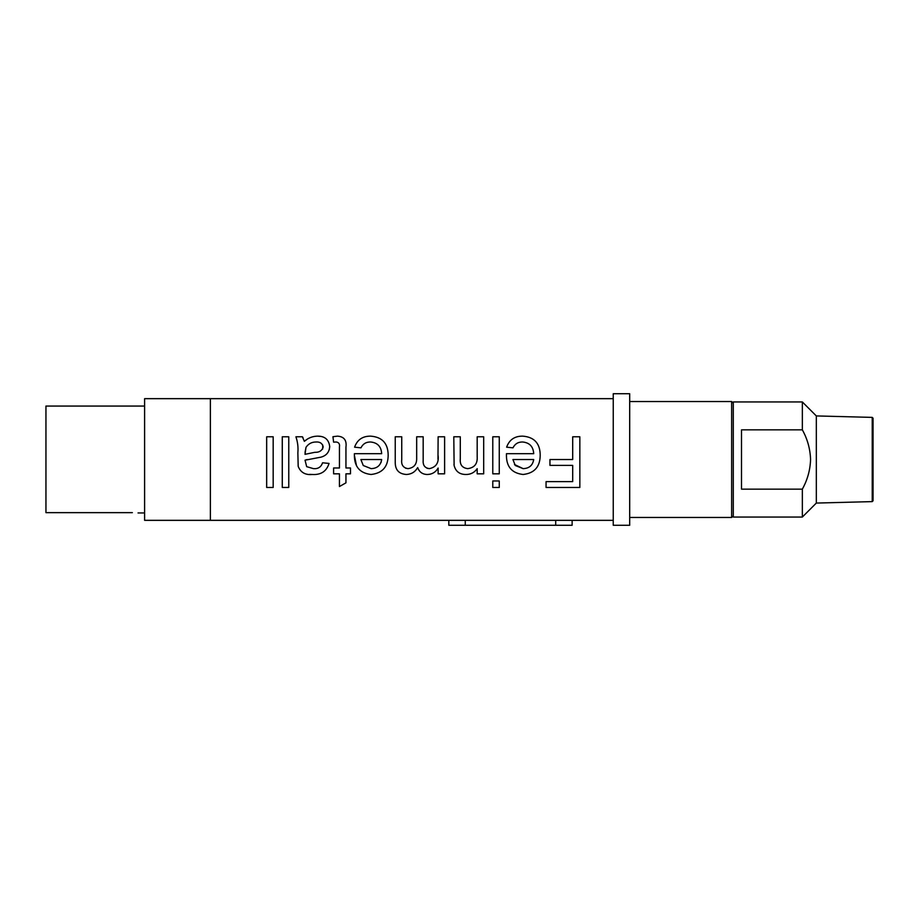 <?xml version="1.0" encoding="UTF-8"?>
<svg xmlns="http://www.w3.org/2000/svg" width="919" height="919" viewBox="0 0 919 919"><rect width="100%" height="100%" fill="white"/><g stroke="black" fill="none" stroke-linecap="round" stroke-linejoin="round"><path stroke-width="1.38" d="M872.223 501.613L873.05 500.786L873.05 418.214L872.223 417.387L872.223 501.613L816.325 503.072L802.344 517.052L802.344 489.149L741.507 489.149L741.507 429.851L802.344 429.851C807.456 439.041 810.202 448.931 810.569 459.5C810.225 469.954 807.491 479.833 802.344 489.149M872.223 417.387L816.325 415.928L816.325 503.072M816.325 415.928L802.344 401.948L733.282 401.948L733.282 517.052L802.344 517.052M802.344 401.948L802.344 429.851M629.687 517.466L731.639 517.466L731.639 401.534L733.282 403.177M371.092 468.633L363.269 465.519L360.88 459.534L381.672 459.534C380.673 465.405 377.146 468.437 371.092 468.633M523.118 468.633L515.306 465.519L512.917 459.534L533.709 459.534C532.71 465.405 529.183 468.437 523.118 468.633L514.479 464.497M305.039 452.447L306.004 447.312C308.405 443.762 311.771 441.993 316.09 441.993C320.007 441.74 322.385 443.406 323.201 446.979C322.018 450.735 319.203 452.516 314.78 452.32L305.005 454.331L306.004 447.312C308.405 443.762 311.771 441.993 316.09 441.993M381.672 459.534L381.017 462.544M322.787 445.095L322.649 449.092M336.147 441.993L333.597 442.154L332.942 436.697L337.526 436.146C344.062 436.617 346.865 440.293 345.946 447.197L345.946 467.978L350.484 467.978L350.484 473.825L345.946 473.825L345.946 482.843L339.444 486.542L339.444 473.825L333.597 473.825L333.597 467.978L339.444 467.978L339.444 446.967C339.927 444.003 338.835 442.349 336.147 441.993M370.61 441.993C366.13 441.913 362.913 443.866 360.96 447.84L354.585 447.185C357.273 439.719 362.649 436.043 370.713 436.146C382.166 437.042 387.99 443.326 388.174 454.997C388.14 466.737 382.43 473.228 371.058 474.48C359.961 473.205 354.401 466.829 354.389 455.353L354.412 453.687L381.672 453.687C381.236 446.577 377.548 442.682 370.61 441.993C377.548 442.682 381.236 446.577 381.672 453.687M356.526 465.818L354.389 455.353M437.972 459.201L438.122 436.789L444.612 436.789L444.612 473.825L438.122 473.825L438.122 468.047C435.755 472.148 432.229 474.296 427.542 474.48C422.637 474.48 419.351 472.182 417.697 467.61L416.077 469.839M427.071 468.299L429.414 468.633C436.02 467.243 438.926 462.923 438.122 455.652M405.566 468.208L408.025 468.633C414.055 467.817 416.939 464.256 416.675 457.915L416.675 436.789L423.177 436.789L423.177 460.419C422.797 465.301 424.877 468.047 429.414 468.633M430.218 474.193L427.542 474.48M454.124 465.519L453.791 436.789L460.293 436.789L460.293 458.903C459.753 464.692 462.223 467.943 467.714 468.633C474.491 467.771 477.65 463.773 477.179 456.651L477.179 436.789L483.681 436.789L483.681 473.825L477.179 473.825L477.179 468.656C474.457 472.573 470.689 474.503 465.91 474.48C459.603 474.468 455.675 471.481 454.124 465.519L453.975 464.313M522.647 441.993C518.167 441.913 514.95 443.866 512.986 447.84L506.622 447.185C509.31 439.719 514.686 436.043 522.75 436.146C534.203 437.042 540.027 443.326 540.211 454.997C540.165 466.737 534.467 473.228 523.095 474.48C511.986 473.205 506.438 466.829 506.426 455.353L506.449 453.687L533.709 453.687C533.273 446.577 529.585 442.682 522.647 441.993C529.585 442.682 533.273 446.577 533.709 453.687M307.13 459.546L305.039 460.189L306.682 466.668L313.436 468.633C318.1 469.023 321.133 467.07 322.546 462.785L329.048 463.429C326.555 471.344 320.961 475.02 312.265 474.48C305.28 475.134 300.582 472.435 298.181 466.358L297.859 452.872C298.342 447.323 297.699 441.959 295.918 436.789L302.408 436.789L304.361 441.338C308.141 437.972 312.552 436.238 317.572 436.146L321.168 436.468M304.361 441.338L306.682 439.604M302.408 436.789L302.983 437.616M312.265 474.48L309.577 474.376M317.572 436.146C324.832 436.111 328.876 439.604 329.703 446.611C329.312 452.091 326.44 455.594 321.087 457.122L320.03 457.375M329.703 446.611L329.324 449.517M629.687 525.277L629.687 393.723L613.249 393.723L613.249 525.277L629.687 525.277M448.817 520.338L448.817 525.277L465.255 525.277L465.255 520.338M555.696 520.338L555.696 525.277L572.135 525.277L572.135 520.338M555.696 525.277L465.255 525.277M273.173 487.472L266.671 487.472L266.671 436.789L273.173 436.789L273.173 487.472M288.761 487.472L282.271 487.472L282.271 436.789L288.761 436.789L288.761 487.472M337.526 436.146C344.062 436.617 346.865 440.293 345.946 447.197M354.585 447.185C357.273 439.719 362.649 436.043 370.713 436.146C382.166 437.042 387.99 443.326 388.174 454.997M417.697 467.61C415.158 471.941 411.413 474.238 406.462 474.48C398.869 473.997 395.124 469.873 395.239 462.096L395.239 436.789L401.741 436.789L401.741 459.695C401.109 464.888 403.211 467.863 408.025 468.633M477.179 468.656C474.457 472.573 470.689 474.503 465.91 474.48M499.27 473.825L492.779 473.825L492.779 436.789L499.27 436.789L499.27 473.825M499.27 487.472L492.779 487.472L492.779 480.97L499.27 480.97L499.27 487.472M579.843 487.472L546.058 487.472L546.058 481.625L572.698 481.625L572.698 465.382L549.953 465.382L549.953 459.534L572.698 459.534L572.698 436.789L579.843 436.789L579.843 487.472M506.622 447.185C509.31 439.719 514.686 436.043 522.75 436.146M523.095 474.48C511.986 473.205 506.438 466.829 506.426 455.353M321.087 457.122L305.039 460.189L306.682 466.668L313.436 468.633M613.249 520.338L144.605 520.338L144.605 398.662L210.382 398.662L210.382 520.338L210.382 398.662L613.249 398.662M144.605 406.06L45.95 406.06L45.95 512.641L132.359 512.641C139.677 512.963 139.677 512.963 132.359 512.641M733.282 515.823L731.639 517.466M629.687 401.534L731.639 401.534M138.034 512.94L144.605 512.94"/></g></svg>
